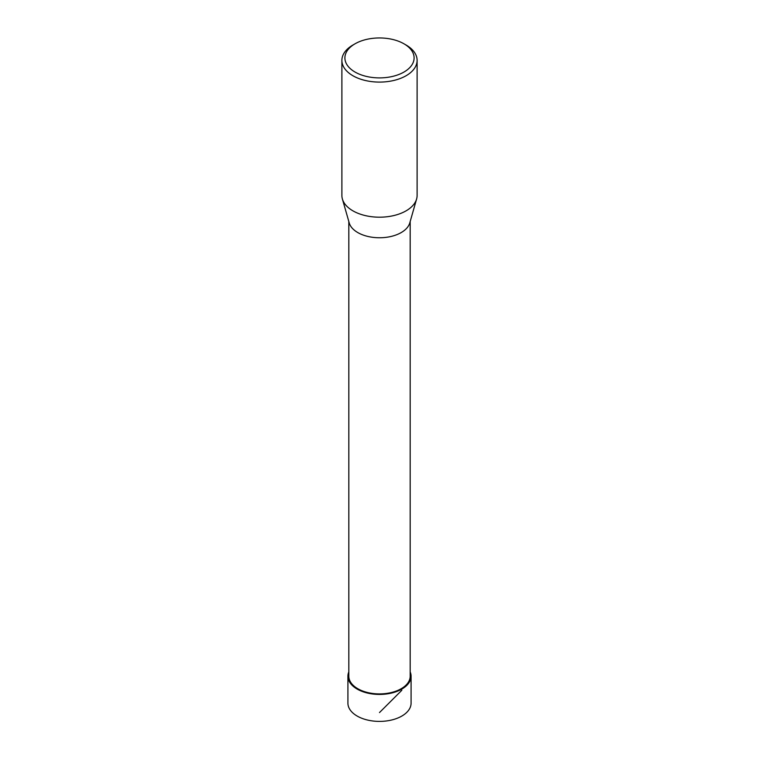 <?xml version="1.0" encoding="UTF-8"?>
<svg xmlns="http://www.w3.org/2000/svg" width="759" height="759" viewBox="0 0 759 759"><rect width="100%" height="100%" fill="white"/><g stroke="black" fill="none" stroke-linecap="round" stroke-linejoin="round"><path stroke-width="1.14" d="M410.183 221.495L410.183 676.193A30.683 17.713 180 0 1 391.246 692.559A30.683 17.713 180 0 1 357.802 688.726A30.683 17.713 180 0 1 348.817 676.193L348.817 221.495M342.394 199.01L349.225 222.928A30.683 17.713 0 0 0 357.802 232.577A30.683 17.713 0 0 0 388.893 236.912A30.683 17.713 0 0 0 409.775 222.928L416.606 199.01A37.608 21.707 180 0 1 379.5 217.197A37.608 21.707 180 0 1 342.394 199.01A37.608 21.707 180 0 1 341.892 195.48L341.892 60.378A37.608 21.707 180 0 1 352.907 45.028L355.032 43.804A34.601 19.971 180 0 1 403.968 43.804L403.968 43.804A34.601 19.971 180 0 1 403.968 72.048A34.601 19.971 180 0 1 355.032 72.048A34.601 19.971 180 0 1 355.032 43.804M406.093 45.028L403.968 43.804L406.093 45.028A37.608 21.707 180 0 1 417.108 60.378L417.108 195.48A37.608 21.707 180 0 1 416.606 199.01M417.108 60.378A37.608 21.707 180 0 1 379.5 82.095A37.608 21.707 180 0 1 341.892 60.378M347.916 676.193L347.916 703.157A31.584 18.235 0 0 0 357.166 716.06A31.584 18.235 0 0 0 391.587 720.016A31.584 18.235 0 0 0 411.084 703.157L411.084 676.193A31.584 18.235 180 0 1 391.587 693.043A31.584 18.235 180 0 1 357.166 689.087A31.584 18.235 180 0 1 347.916 676.193A31.584 18.235 180 0 1 348.817 671.886M410.183 671.886A31.584 18.235 180 0 1 411.084 676.193M379.5 694.428L379.5 693.916M401.834 688.347L401.834 689.087M401.834 690.263L379.5 712.549"/></g></svg>
